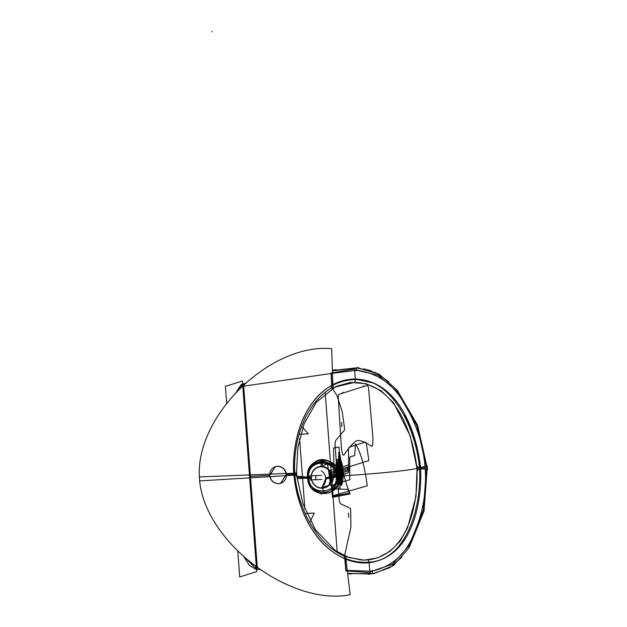 <?xml version="1.0" encoding="UTF-8"?>
<svg xmlns="http://www.w3.org/2000/svg" width="627" height="627" viewBox="0 0 627 627"><rect width="100%" height="100%" fill="white"/><g stroke="black" fill="none" stroke-linecap="round" stroke-linejoin="round"><path stroke-width="0.94" d="M321.526 475.344L308.562 475.956M331.597 476.904L325.758 478.464A9.703 9.24 -107.5 0 0 321.212 470.759A9.703 9.24 -107.5 0 1 325.758 478.464L331.597 476.904L325.758 478.464A9.703 9.24 -107.5 0 0 321.212 470.759A9.703 9.24 -107.5 0 1 325.758 478.464A9.703 9.24 -107.5 0 1 322.427 486.56L325.774 478.456M321.839 479.467L308.939 480.008M351.136 573.634L373.331 573.564M374.264 383.215L355.227 379.069C347.515 378.99 339.748 381.028 331.926 385.174L331.268 373.48L354.788 370.51L355.227 379.069L374.264 383.215L355.227 379.069L354.788 370.51L358.495 370.51C379.406 373.77 395.182 385.754 405.826 406.461C417.026 425.396 423.452 445.844 425.106 467.805L420.576 468.079C416.681 430.388 397.33 380.142 355.227 379.069L354.788 370.51L331.268 373.48L354.788 370.51L358.495 370.51C379.406 373.77 395.182 385.754 405.826 406.461C417.026 425.396 423.452 445.844 425.106 467.805C426.768 489.93 423.39 510.989 414.98 530.983C407.487 552.356 393.678 565.625 373.559 570.782L369.875 571.142L373.559 570.782C393.678 565.625 407.487 552.356 414.98 530.983C423.39 510.989 426.768 489.93 425.106 467.805L420.576 468.079C422.355 505.856 410.669 557.622 369.037 562.709L369.875 571.142L369.037 562.709C410.669 557.622 422.355 505.856 420.576 468.079C416.681 430.388 397.33 380.142 355.227 379.069C346.95 379.131 339.183 381.169 331.926 385.174C302.888 402.087 291.79 440.326 293.836 474.177C296.885 508.003 313.625 544.863 344.991 558.869C352.797 562.153 360.807 563.43 369.037 562.709C360.815 563.43 352.797 562.153 344.991 558.869L346.073 570.429L369.875 571.142L346.441 570.437L369.875 571.142L369.037 562.709C361.975 563.618 353.957 562.341 344.991 558.869L346.073 570.429L369.875 571.142L373.559 570.782L369.875 571.142L369.037 562.709L369.875 571.142L346.073 570.429L344.991 558.869C353.957 562.341 361.975 563.618 369.037 562.709C361.975 563.618 353.957 562.341 344.991 558.869L346.073 570.429L344.991 558.869C313.625 544.863 296.885 508.003 293.836 474.177C291.79 440.326 302.888 402.087 331.926 385.174L331.268 373.48L354.788 370.51L355.227 379.069C346.95 379.131 339.183 381.169 331.926 385.174L331.268 373.48L243.668 386.154L250.173 476.371L269.657 475.391C270.55 480.643 273.521 483.401 278.584 483.668L280.669 483.276A8.739 8.316 72.5 0 0 286.186 473.189A8.739 8.316 72.5 0 0 276.875 466.292M368.935 573.901L369.859 572.584L369.17 573.987L369.859 572.584L369.178 573.987L372.038 573.76L368.919 573.995M367.9 562.278L367.892 562.176C404.971 561.549 422.073 509.539 419.526 467.248L426.666 466.449L423.256 510.307L408.969 545.843L392.377 564.253L370.173 571.8M417.268 467.225L419.494 466.95M308.421 470.681L307.591 477.711L308.359 477.727C308.539 468.581 312.951 463.329 321.612 461.989C330.413 462.42 335.578 467.162 337.114 476.23L337.428 476.191C336.652 455.994 305.286 458.776 308.163 477.719L308.374 477.727C306.603 458.878 335.57 458.251 336.284 476.316C338.298 494.374 309.448 496.694 308.359 477.727L307.591 477.711C307.865 499.946 342.177 498.065 339.301 476.058C366.019 474.443 401.75 471.52 416.908 468.479C418.593 505.417 407.166 555.498 367.649 559.911L362.727 560.115L367.649 559.911C407.166 555.498 418.593 505.417 416.908 468.479C418.593 505.417 407.166 555.498 367.649 559.911C407.166 555.498 418.593 505.417 416.908 468.479C413.044 431.658 394.203 382.987 354.302 382.439L334.442 387.157L354.302 382.439C394.203 382.987 413.044 431.658 416.908 468.479C401.75 471.52 366.019 474.443 339.301 476.058L335.704 466.386L327.506 460.437L317.701 460.563L310.153 466.864M419.596 468.15L417.363 468.4M337.702 475.728C338.031 484.467 334.003 489.977 325.609 492.266C315.961 492.9 310.091 487.892 307.998 477.218L296.853 476.128M417.151 465.994L415.952 496.56L407.574 527.801L400.073 541.187L389.853 551.478L377.47 557.92L364.06 560.13L348.878 557.536L335.476 550.671L315.483 529.744L302.919 503.842L296.837 475.987L296.563 472.241L296.03 472.397M312.168 488.676L320.632 493.778L330.21 492.673L337.255 485.901L339.301 476.058C337.89 466.645 332.804 461.206 324.026 459.732C315.459 458.172 306.431 467.734 307.591 477.711L309.315 484.271M311.227 477.225L311.337 477.241A10.604 10.095 -107.5 0 0 322.278 487.924A10.604 10.095 -107.5 0 0 331.526 476.183L331.91 476.12M311.227 477.163A10.949 10.424 -107.5 0 0 322.748 488.182A10.949 10.424 -107.5 0 0 332.067 476.081L337.412 475.219A15.401 14.656 -107.5 0 1 323.987 492.266A15.401 14.656 -107.5 0 1 308.108 476.747L311.125 477.21M320.225 488.057L328.736 485.392L331.628 476.841M332.138 476.786L336.284 476.316C335.57 458.251 306.603 458.878 308.359 477.727C309.448 496.694 338.298 494.374 336.284 476.316C338.298 494.374 309.448 496.694 308.359 477.727C306.603 458.878 335.57 458.251 336.284 476.316L332.138 476.786L336.284 476.316C338.298 494.374 309.448 496.694 308.359 477.727L311.157 477.892A10.918 10.393 72.5 0 1 320.758 466.488A10.918 10.393 72.5 0 1 331.981 476.802A10.918 10.393 -107.5 0 1 322.388 488.206A10.918 10.393 72.5 0 0 331.981 476.802A10.918 10.393 72.5 0 0 320.758 466.488A10.918 10.393 -107.5 0 1 331.981 476.802A10.918 10.393 -107.5 0 1 322.388 488.206A10.918 10.393 -107.5 0 1 311.157 477.892A10.918 10.393 72.5 0 0 322.388 488.206A10.918 10.393 72.5 0 0 331.981 476.802A10.918 10.393 72.5 0 0 320.758 466.488A10.918 10.393 72.5 0 0 316.212 467.86A10.918 10.393 72.5 0 0 311.157 477.892L308.359 477.727L311.157 477.892A10.918 10.393 -107.5 0 1 320.758 466.488A10.918 10.393 72.5 0 0 311.157 477.892A10.918 10.393 72.5 0 0 322.388 488.206A10.918 10.393 -107.5 0 1 311.157 477.892L311.251 477.852M337.561 477.147L331.628 477.508A10.604 10.095 72.5 0 0 320.687 466.825A10.604 10.095 72.5 0 0 311.439 478.566L308.249 478.675A15.401 14.656 72.5 0 1 321.682 461.637A15.401 14.656 72.5 0 1 337.561 477.147M337.765 476.583C336.785 467.883 331.957 462.836 323.289 461.441C313.618 461.809 308.547 467.389 308.076 478.197L297.104 478.534M417.511 470.775L410.285 436.063L393.568 402.746L381.083 390.715L366.192 383.755L350.587 382.384L335.947 386.428L316.282 402.315L304.205 423.609L297.825 447.576L296.555 472.241M296.312 476.159L296.845 475.987M296.971 477.335L307.591 477.711C304.542 455.594 338.87 453.979 339.301 476.058C366.019 474.443 401.75 471.52 416.908 468.479C413.044 431.658 394.203 382.987 354.302 382.439L334.442 387.157L354.302 382.439C394.203 382.987 413.044 431.658 416.908 468.479C401.75 471.52 366.019 474.443 339.301 476.058C337.89 466.645 332.804 461.206 324.026 459.732C315.459 458.172 306.431 467.734 307.591 477.711L308.139 480.995M333.102 387.839L332.992 385.174M296.234 475.25L294.855 475.172M294.776 474.145L296.156 474.239M296.085 473.236L286.225 473.463M345.932 556.619L346.057 558.782M344.834 556.165L345.101 556.611M368.065 559.942L369.178 562.058M369.232 562.192C360.721 562.756 352.546 561.447 344.709 558.265L345.885 570.915L370.251 572.592M350.908 573.486L351.567 573.917L347.664 573.744M260.197 569.34L256.521 569.136M255.314 569.018L249.256 565.24L243.464 556.157M256.592 569.136L257.203 569.002M255.973 566.306L255.612 568.187L244.444 557.019M237.751 550.835L239.718 576.965L256.702 571.612L242.375 381.028L225.383 386.381L226.676 403.608M236.52 392.298L241.842 384.962L236.52 392.298L241.842 384.962L236.52 392.298L241.842 384.962L242.437 386.279M242.586 383.873L243.284 383.92M335.68 370.369L336.205 369.656L332.349 370.204M245.737 383.348L242.586 383.857M241.426 384.312L235.337 393.552M335.813 370.189L358.66 367.587L357.993 368.143M354.545 369.06L353.816 368.127L354.545 369.06L353.816 368.127L354.545 369.06L353.816 368.127L332.373 370.847L356.7 368.073M355.501 379.57C346.966 379.821 339.05 381.898 331.746 385.809L331.009 373.01L354.945 369.013M354.804 382.18L355.462 379.703M332.091 388.387L332.388 387.423M417.449 469.568L419.675 469.341M354.169 379.609L354.169 379.719C391.083 376.803 415.85 426.799 419.659 469.027L426.854 468.965L416.9 425.757L397.393 391.859L378.159 375.181L354.984 369.82M357.288 370.455L356.598 368.049M427.183 469.717L427.638 469.654L417.582 425.231L397.22 390.229L379.21 374.209L358.221 367.947M426.916 466.088L427.363 466.01L424.032 511.099L409.07 547.833L393.599 565.483L373.692 573.721M369.405 574.316L368.731 574.332M372.25 570.484C372.65 573.102 372.352 574.066 371.349 573.376M401.805 557.223L389.79 567.654L373.159 573.595M269.845 476.661L199.66 480.901C192.755 417.613 269.845 342.851 331.675 348.706L332.898 387.149C304.448 402.973 292.456 442.521 294.855 475.148L286.382 475.658M269.971 476.653L286.265 475.666M278.184 483.636A8.739 8.316 72.5 0 0 280.677 483.268L286.367 474.506C285.473 469.255 282.479 466.504 277.393 466.253L277.275 466.292C282.33 466.559 285.301 469.309 286.194 474.561L293.836 474.177C296.916 498.183 303.225 516.922 312.748 530.403C320.577 543.021 331.322 552.512 344.991 558.869C331.322 552.512 320.577 543.021 312.748 530.403C303.225 516.922 296.916 498.183 293.836 474.177C292.464 460.32 294.831 439.308 302.089 421.32C309.519 404.086 317.607 393.811 331.926 385.174C319.598 392.471 312.058 401.296 305.247 414.376C301.885 420.599 298.922 429.158 296.352 440.036C293.742 453.015 292.903 464.403 293.836 474.177C296.916 498.183 303.225 516.922 312.748 530.403C320.577 543.021 331.322 552.512 344.991 558.869M242.359 385.401L244.028 385.237M256.051 567.513L257.721 567.31M243.668 386.154L257.219 566.416L250.173 476.371L257.219 566.416L250.173 476.371L269.657 475.391L275.472 466.59A8.739 8.316 72.5 0 0 269.986 476.669A8.739 8.316 72.5 0 0 279.289 483.558M269.657 474.122L199.362 476.928C201.988 540.427 289.682 606.607 350.172 594.741L345.657 556.847C315.036 543.836 297.206 505.738 294.706 473.119M269.767 474.114L286.108 473.463M280.598 483.292L286.194 474.561L293.836 474.177C292.903 464.403 293.742 453.015 296.352 440.036C298.922 429.158 301.885 420.599 305.247 414.376C312.058 401.296 319.598 392.471 331.926 385.174L331.268 373.48L331.926 385.174C339.748 381.028 347.515 378.99 355.227 379.069C347.515 378.99 339.748 381.028 331.926 385.174M277.988 466.222A8.739 8.316 72.5 0 0 275.488 466.59L269.775 475.36C270.668 480.611 273.662 483.362 278.756 483.613L278.639 483.644C273.544 483.393 270.55 480.643 269.665 475.391C270.55 480.643 273.521 483.401 278.584 483.668L280.669 483.276M277.275 466.292C282.33 466.559 285.301 469.309 286.194 474.561L280.606 483.292L286.249 474.545C285.363 469.294 282.369 466.543 277.275 466.292C282.33 466.559 285.301 469.309 286.194 474.561C285.301 469.309 282.33 466.559 277.275 466.292L275.48 466.59M256.318 565.867C256.224 568.297 255.816 569.269 255.103 568.767L255.432 569.05M257.211 567.325L256.568 569.104M255.988 566.573L255.612 568.187L255.988 566.573M242.751 386.091L241.371 384.32M242.688 383.92L243.511 385.252L242.688 383.92L243.511 385.252L242.688 383.92L245.612 383.458L242.594 383.936M331.628 477.586L325.632 479.106M332.169 477.445A10.949 10.424 72.5 0 0 316.322 467.797A10.949 10.424 72.5 0 0 311.329 478.534M325.538 477.899L331.534 476.23M322.427 486.56A9.703 9.24 -107.5 0 0 325.758 478.464A9.703 9.24 -107.5 0 1 322.427 486.56A9.703 9.24 -107.5 0 0 325.758 478.464A9.703 9.24 -107.5 0 1 323.36 485.659M304.902 509.21L299.588 438.524M258.724 569.238L256.576 569.912M299.142 434.299L308.28 433.821L302.426 427.253M305.2 513.521L314.237 513.051L310.177 521.727M331.268 373.48L354.788 370.51L358.495 370.51C379.406 373.77 395.182 385.754 405.826 406.461C417.026 425.396 423.452 445.844 425.106 467.805C426.768 489.93 423.39 510.989 414.98 530.983C407.487 552.356 393.678 565.625 373.559 570.782L369.875 571.142M309.291 484.224L311.094 487.328M313.116 489.679L321.11 493.88L330.178 492.697L337.389 485.643L339.301 476.058L337.389 485.643L330.178 492.697L321.11 493.88L313.116 489.679L321.11 493.88L330.178 492.697L337.389 485.643L339.301 476.058C366.019 474.443 401.75 471.52 416.908 468.479M355.227 379.069L354.788 370.51L358.495 370.51C379.406 373.77 395.182 385.754 405.826 406.461C417.026 425.396 423.452 445.844 425.106 467.805C426.768 489.93 423.39 510.989 414.98 530.983C407.487 552.356 393.678 565.625 373.559 570.782C393.678 565.625 407.487 552.356 414.98 530.983C423.39 510.989 426.768 489.93 425.106 467.805L420.576 468.079L413.436 435.232L404.634 414.212L413.436 435.232L420.576 468.079L413.436 435.232L404.634 414.212M402.072 409.603L398.733 404.36M395.284 399.72L379.492 385.871M257.219 566.416L250.173 476.371L269.657 475.391C270.55 480.643 273.521 483.401 278.584 483.668C273.521 483.401 270.55 480.643 269.657 475.391L250.173 476.371L269.657 475.391L275.339 466.637M339.481 471.285L339.912 471.551L339.426 471.198L339.466 471.708L339.466 471.285M339.411 470.838L339.85 470.697L339.905 471.418L339.466 471.559L339.85 470.697L339.466 471.559L339.411 470.838M340.422 484.389C335.672 486.693 333.65 459.748 338.509 459.019C343.259 456.722 345.289 483.66 340.422 484.389C335.672 486.693 333.65 459.748 338.509 459.019C343.259 456.722 345.289 483.66 340.422 484.389M338.745 462.052C335.037 462.608 336.581 483.103 340.195 481.356C343.894 480.799 342.35 460.304 338.745 462.052C335.037 462.608 336.581 483.103 340.195 481.356C343.894 480.799 342.35 460.304 338.745 462.052M340.336 471.285L339.889 471.426L339.834 470.697L340.281 470.556L340.336 471.285L339.889 471.426L339.834 470.697L340.281 470.556L340.336 471.285M369.859 572.584L369.178 573.987L347.617 573.329L369.17 573.987M425.106 467.805L420.576 468.079L425.106 467.805C423.452 445.844 417.026 425.396 405.826 406.461C395.182 385.754 379.406 373.77 358.495 370.51L354.788 370.51M320.687 466.825L321.682 461.629M339.654 471.183L340.132 471.465L339.654 471.183L340.132 471.465L339.654 471.183L340.124 471.394L339.466 471.676L339.544 471.183L339.489 471.7L339.458 471.214L339.489 471.7L339.458 471.214L339.466 471.692L339.458 471.214L339.466 471.692L339.458 471.214L339.466 471.692L339.434 471.269L339.912 471.535L339.434 471.253L340.32 470.971L340.351 471.386L339.881 471.112L340.351 471.386L339.881 471.112L339.466 471.676L339.434 471.238L339.912 471.535L339.466 471.676L339.434 471.253L340.32 470.971L340.351 471.386L339.881 471.112L340.351 471.386L339.881 471.112L339.466 471.684L339.654 471.206M323.987 492.266L322.278 487.924M339.301 476.058C337.279 465.038 331.111 459.615 320.797 459.803C312.175 461.715 307.771 467.687 307.591 477.711L308.359 477.727C306.603 458.878 335.57 458.251 336.284 476.316M337.185 551.815L325.241 393.192L337.185 551.815M330.695 385.871L337.012 395.637L342.201 411.68L344.591 428.649L344.372 430.208L335.516 440.757L334.998 444.284L339.231 500.597L340.242 503.646L350.242 508.246L350.681 509.602L350.893 527.252L343.98 558.438L350.893 527.252L350.681 509.602L350.242 508.246L340.242 503.646L339.231 500.597L334.998 444.284L335.516 440.757L344.372 430.208L344.591 428.649L342.201 411.68L337.012 395.637L330.695 385.871M341.88 426.689L341.558 422.347L341.88 426.689M348.706 517.424L348.377 513.082L348.706 517.424M339.45 471.488L339.395 470.728L339.466 471.708L339.434 471.222L339.497 471.692L339.434 471.222L339.497 471.692L339.434 471.222L339.497 471.692L339.434 471.222L339.497 471.684L339.458 471.222L339.497 471.684L339.458 471.222L340.351 471.386L339.45 471.512M339.434 470.72L339.489 471.48L339.434 470.72M340.289 471.222L340.226 470.469L340.289 471.222M341.315 485.29L339.097 468.157L338.314 466.339L339.473 464.685L338.745 452.286L339.364 452.122L341.848 485.11L341.315 485.29L339.097 468.157L338.314 466.339L339.473 464.685L338.745 452.286L339.364 452.122L341.848 485.11L341.315 485.29L339.097 468.157L338.314 466.339L339.473 464.685L338.745 452.286L339.364 452.122L341.848 485.11L341.315 485.29L339.097 468.157L338.314 466.339L339.473 464.685L338.745 452.286L339.364 452.122L341.848 485.11L341.315 485.29M347.789 469.835L331.252 475.047L331.142 473.581L347.679 468.361L347.789 469.835L331.252 475.047L331.142 473.581L347.679 468.361L347.789 469.835M340.296 470.603L340.351 471.339L340.296 470.603M342.123 475.603L338.815 476.645L336.715 468.228L340.516 464.717L342.123 475.603L338.815 476.645L336.715 468.228L340.516 464.717L342.123 475.603M340.242 472.225C339.599 469.552 339.176 469.686 338.964 472.625C339.599 475.297 340.022 475.164 340.242 472.225C339.599 469.552 339.176 469.686 338.964 472.625C339.599 475.297 340.022 475.164 340.242 472.225M332.647 488.833L347.891 489.366L349.443 493.049L332.945 496.333L332.647 488.833L347.891 489.366L349.443 493.049L332.945 496.333L332.647 488.833L347.891 489.366L349.443 493.049L332.945 496.325L332.647 488.833L347.891 489.366L349.443 493.049L332.945 496.325L332.647 488.833M340.814 476.018L337.506 477.061L337.444 465.689L341.582 466.692L340.814 476.018L337.506 477.061L337.444 465.689L341.582 466.692L340.814 476.018M340.061 472.28C339.426 469.607 339.003 469.741 338.792 472.68C339.426 475.352 339.85 475.219 340.061 472.28C339.426 469.607 339.003 469.741 338.792 472.68C339.426 475.352 339.85 475.219 340.061 472.28M334.442 387.157L354.302 382.439M286.194 474.561L280.606 483.292L286.194 474.561L293.836 474.177M368.872 460.563L348.612 466.95L348.487 449.355L349.035 447.255L365.572 442.043L366.403 443.704L368.872 460.563L348.612 466.95L348.487 449.355L349.035 447.255L365.572 442.043L366.403 443.704L368.872 460.563M342.914 393.058L363.448 386.585L363.386 385.77L364.295 386.373L367.594 385.331L368.519 387.549L372.971 438.108L372.697 445.319L371.701 446.424C367.195 443.117 362.688 441.094 358.189 440.342L355.83 441.087C351.653 444.574 347.648 449.277 343.831 455.21L342.726 454.771L341.401 448.062L338.227 397.095L338.776 394.414L342.083 393.372L342.859 392.236L342.914 393.058L363.448 386.585L363.386 385.77L364.295 386.373L367.594 385.331L368.519 387.549L372.971 438.108L372.697 445.319L371.701 446.424C367.195 443.117 362.688 441.094 358.189 440.342L355.83 441.087C351.653 444.574 347.648 449.277 343.831 455.21L342.726 454.771L341.401 448.062L338.227 397.095L338.776 394.414L342.083 393.372L342.859 392.236L342.914 393.058M211.926 31.35L211.965 31.836M330.742 485.713L349.842 479.694L349.709 457.059L354.764 455.468L355.431 443.83C360.94 452.945 364.875 466.935 367.242 485.792L333.838 495.463L367.242 485.792C364.875 466.935 360.94 452.945 355.431 443.83L354.764 455.468L349.709 457.059L349.842 479.694L330.742 485.713L327.545 464.051L330.742 485.713M315.585 479.773L315.961 475.627L315.585 479.773M321.573 461.441L322.497 465.642L327.545 464.051L322.497 465.642L321.573 461.441M348.973 470.728L330.257 476.622L329.771 472.742L348.871 466.723L348.973 470.728L330.257 476.622L329.771 472.742L348.871 466.723L348.973 470.728M339.74 475.313L330.923 478.291L329.849 470.838L348.51 464.96L348.581 472.727L330.923 478.291L329.849 470.838L348.51 464.96L348.581 472.727L339.74 475.313M339.019 454.74L340.727 477.5L339.912 488.668L338.643 455.931L339.019 454.74L340.727 477.5L339.912 488.668L338.643 455.931L339.019 454.74L340.727 477.5L339.912 488.668L338.643 455.931L339.019 454.74L340.727 477.5L339.912 488.668L338.643 455.931L339.019 454.74M336.409 465.908L341.456 464.317L341.668 466.151L339.426 466.856C337.788 468.706 337.444 472.687 338.384 478.809L336.409 465.908L341.456 464.317L341.668 466.151L339.426 466.856C337.788 468.706 337.444 472.687 338.384 478.809L336.409 465.908M332.42 497.36L331.495 485.071L334.136 476.05L333.517 448.015L338.893 446.973C341.182 466.104 344.921 481.748 350.109 493.911L332.42 497.36L331.495 485.071L334.136 476.05L333.517 448.015L338.893 446.973C341.182 466.104 344.921 481.748 350.109 493.911L332.42 497.36L331.495 485.071L334.136 476.05L333.517 448.015L338.893 446.973C341.182 466.104 344.921 481.748 350.109 493.911L332.42 497.36L331.495 485.071L334.136 476.05L333.517 448.015L338.893 446.973C341.182 466.104 344.921 481.748 350.109 493.911L332.42 497.36M339.473 471.7L339.419 470.963L339.466 471.708M336.48 465.885L341.527 464.293L341.535 477.813C341.543 471.394 340.626 467.813 338.792 467.052L336.55 467.766L336.48 465.885L341.527 464.293L341.535 477.813C341.543 471.394 340.626 467.813 338.792 467.052L336.55 467.766L336.48 465.885M342.381 483.542L336.55 459.865L338.792 459.16L342.381 483.542L336.55 459.865L338.792 459.16L342.381 483.542M340.508 458.619L338.423 484.789L338.267 459.325L340.508 458.619L338.423 484.789L338.267 459.325L340.508 458.619M361.364 560.068L345.971 556.635M388.693 381.639L375.769 372.689L357.719 368.12M371.333 370.847L363.55 368.825M371.936 573.791L373.057 573.611M373.198 573.587L390.088 567.474L401.789 557.246M256.851 569.136L260.158 569.316L256.851 569.136"/></g></svg>
